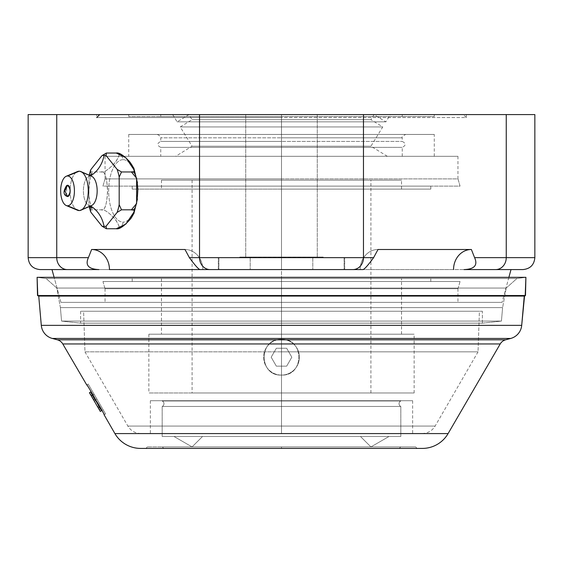 <?xml version="1.0" encoding="UTF-8"?>
<svg xmlns="http://www.w3.org/2000/svg" width="563" height="563" viewBox="0 0 563 563"><rect width="100%" height="100%" fill="white"/><g stroke="black" fill="none" stroke-linecap="round" stroke-linejoin="round"><path stroke-width="0.42" stroke-dasharray="2.81 2.11" d="M40.072 269.578L67.328 269.578C31.246 269.578 31.246 269.578 67.328 269.578A11.922 10.577 90 0 1 56.75 257.657L56.75 114.585L199.534 114.585L199.534 257.657L189.386 257.657L184.988 249.486L91.628 249.486L88.398 257.657L28.15 257.657L56.75 257.657L56.75 114.585L506.25 114.585L506.25 257.657L534.85 257.657L474.602 257.657L471.372 249.486L474.602 257.657C478.015 265.194 474.489 269.163 464.025 269.578L495.672 269.578C531.754 269.578 531.754 269.578 495.672 269.578A11.922 10.577 90 0 0 506.25 257.657L474.602 257.657C478.015 265.194 474.489 269.163 464.025 269.578L522.928 269.578M281.5 114.585L317.265 114.585L245.735 114.585L317.265 114.585L245.735 114.585L317.265 114.585L281.5 114.585L281.5 257.059L239.775 257.059L281.5 257.059L281.5 257.657L239.775 257.657L281.5 257.657L281.5 257.059L323.225 257.059L281.5 257.059L281.5 257.657L323.225 257.657L281.5 257.657L281.5 257.059L239.775 257.059L281.5 257.059L281.5 257.657L239.775 257.657L281.5 257.657L281.5 257.059L323.225 257.059L281.5 257.059L281.5 257.657L323.225 257.657L239.775 257.059L323.225 257.059L245.735 257.059L317.265 257.059L281.5 257.059L281.5 114.585L245.735 114.585L281.5 114.585L281.5 257.059L245.735 257.059L281.5 257.059L281.5 114.585L317.265 114.585L281.5 114.585L281.5 257.059L239.775 257.059L323.225 257.059L245.735 257.059L317.265 257.059L281.5 257.059L281.5 114.585L245.735 114.585L281.5 114.585L281.5 257.059L245.735 257.059L281.5 257.059L281.5 114.585L172.665 114.585L281.5 114.585L281.5 121.854L281.5 114.585L188.964 114.585L281.5 114.585L281.5 121.854L177.127 121.854L281.5 121.854L281.5 114.585L188.964 114.585L281.5 114.585L281.5 119.666L281.5 114.585L99.686 114.585L281.5 114.585L281.5 117.568L96.702 117.568L281.5 117.568L281.5 114.585L99.686 114.585L463.314 114.585L128.723 114.585L281.5 114.585L128.723 114.585L281.5 114.585L281.5 116.555L281.5 114.585L160.744 114.585L281.5 114.585L281.5 116.555L128.723 116.555L434.277 116.555L160.744 116.555L281.5 116.555L281.5 114.585L160.744 114.585L402.256 114.585L172.665 114.585L281.5 114.585L281.5 121.854L177.127 121.854L385.873 121.854L281.5 121.854L281.5 114.585L390.335 114.585L281.5 114.585L281.5 121.854L385.873 121.854L281.5 121.854L281.5 114.585L374.036 114.585L281.5 114.585L281.5 119.666L192.082 119.666L281.5 119.666L192.082 119.666L281.5 119.666L281.5 126.935L281.5 119.666L370.918 119.666L281.5 119.666L281.5 114.585L463.314 114.585L281.5 114.585L281.5 117.568L281.5 114.585L281.5 116.555L160.744 116.555L434.277 116.555L281.5 116.555L281.5 114.585L434.277 114.585L281.5 114.585L281.5 116.555L402.256 116.555L281.5 116.555L281.5 114.585L402.256 114.585L281.5 114.585M96.702 114.585L466.298 114.585L96.702 114.585L466.298 114.585L466.298 117.568L96.702 117.568L96.702 114.585L96.702 117.568L466.298 117.568L466.298 114.585L96.702 114.585M67.328 269.578L98.975 269.578C88.518 269.163 84.992 265.187 88.398 257.657L91.628 249.486A20.092 17.819 90 0 1 109.454 269.578L98.975 269.578C88.518 269.163 84.992 265.187 88.398 257.657L56.75 257.657A11.922 10.577 -90 0 0 67.328 269.578L202.814 269.578A20.092 17.819 -90 0 0 184.988 249.486L189.386 257.657C194.897 265.18 198.422 269.156 199.964 269.578L363.036 269.578C364.578 269.156 368.103 265.18 373.614 257.657L378.012 249.486A20.092 17.819 90 0 0 360.186 269.578L453.546 269.578A20.092 17.819 -90 0 1 471.372 249.486A20.092 17.819 90 0 0 453.546 269.578L360.186 269.578A20.092 17.819 -90 0 1 378.012 249.486L373.614 257.657L363.466 257.657L363.466 114.585L199.534 114.585L199.534 257.657L363.466 257.657L363.466 114.585L506.25 114.585L506.25 257.657A11.922 10.577 -90 0 1 495.672 269.578M51.993 269.578L511.007 269.578L51.993 269.578M281.5 269.578L218.31 269.578L344.69 269.578L218.31 269.578L344.69 269.578L218.31 269.578L281.5 269.578L281.5 257.657L218.31 257.657L344.69 257.657L218.31 257.657L281.5 257.657L281.5 269.578L344.69 269.578L281.5 269.578L281.5 257.657L344.69 257.657L281.5 257.657L281.5 269.578L218.31 269.578L281.5 269.578L281.5 257.657L218.31 257.657L281.5 257.657L281.5 269.578L344.69 269.578L281.5 269.578L281.5 257.657L344.69 257.657L281.5 257.657L281.5 269.578L218.908 269.578L344.092 269.578L218.908 269.578L281.5 269.578L281.5 257.657L239.775 257.657L323.225 257.657L218.908 257.657L281.5 257.657L281.5 269.578L344.092 269.578L281.5 269.578L281.5 257.657L344.092 257.657L281.5 257.657L281.5 269.578L312.796 269.578L281.5 269.578L281.5 257.657L312.796 257.657L281.5 257.657L281.5 269.578L250.204 269.578L281.5 269.578L281.5 257.657L250.204 257.657L281.5 257.657L281.5 269.578L218.908 269.578L344.092 269.578L218.908 269.578L281.5 269.578L281.5 257.657L239.775 257.657L323.225 257.657L218.908 257.657L281.5 257.657L281.5 269.578L344.092 269.578L281.5 269.578L281.5 257.657L344.092 257.657L281.5 257.657L281.5 269.578L312.796 269.578L281.5 269.578L281.5 257.657L312.796 257.657L281.5 257.657L281.5 269.578L250.204 269.578L281.5 269.578L281.5 257.657L250.204 257.657L281.5 257.657L281.5 269.578M534.85 114.585L506.25 114.585M123.072 159.681A31.211 14.406 90 0 1 134.057 170.702A31.211 14.406 90 0 0 123.072 159.681A7.748 6.876 90 0 0 116.267 153.037A7.748 6.876 -90 0 1 123.072 159.681A31.211 14.406 90 0 0 108.666 190.892A31.211 14.406 90 0 0 123.072 222.104A7.748 6.876 -90 0 1 116.267 228.747C120.158 229.394 119.989 226.502 115.767 220.063C109.123 212.462 104.246 209.049 101.136 209.816C104.5 211.118 106.646 205.354 107.575 192.518C107.005 177.254 104.859 170.399 101.136 171.961C103.979 172.616 108.441 169.723 114.514 163.284C120.025 155.684 120.609 152.27 116.267 153.037C120.172 152.369 119.989 155.282 115.732 161.764C109.109 169.329 104.246 172.728 101.136 171.961L91.262 171.961L101.136 171.961C104.507 170.603 106.653 176.444 107.575 189.478C106.998 204.559 104.852 211.343 101.136 209.816L91.262 209.816L101.136 209.816C103.979 209.154 108.455 212.061 114.549 218.543C120.025 226.108 120.595 229.507 116.267 228.747A7.748 6.876 90 0 0 123.072 222.104A31.211 14.406 90 0 1 108.666 190.892A31.211 14.406 90 0 1 123.072 159.681M135.577 175.41A31.211 14.406 90 0 1 135.577 206.375A31.211 14.406 90 0 0 135.577 175.41M134.057 211.076A31.211 14.406 90 0 1 123.072 222.104A31.211 14.406 90 0 0 134.057 211.076M56.75 114.585L28.15 114.585M60.938 302.366L502.062 302.366L60.938 302.366L54.111 277.327L60.938 302.366L502.062 302.366L60.938 302.366M281.5 302.366L457.951 302.366L105.049 302.366L281.5 302.366L281.5 288.72L105.049 288.72A184.798 184.798 0 0 1 102.966 281.5L460.034 281.5A184.798 184.798 0 0 1 457.951 288.72L281.5 288.72L457.951 288.72A184.798 184.798 0 0 0 460.034 281.5L102.966 281.5A184.798 184.798 0 0 0 105.049 288.72L281.5 288.72L281.5 302.366L457.951 302.366L281.5 302.366L281.5 288.72L105.049 288.72L457.951 288.72L281.5 288.72L281.5 302.366M508.889 277.327L502.062 302.366L508.889 277.327M378.012 249.486A20.092 17.819 -90 0 0 360.186 269.578A20.092 17.819 90 0 1 378.012 249.486L471.372 249.486M360.186 269.578L363.036 269.578L360.186 269.578M184.988 249.486A20.092 17.819 -90 0 1 202.814 269.578L199.964 269.578L202.814 269.578A20.092 17.819 90 0 0 184.988 249.486A20.092 17.819 90 0 1 202.814 269.578L109.454 269.578A20.092 17.819 -90 0 0 91.628 249.486M199.964 269.578L210.112 269.578A11.922 10.577 90 0 1 199.534 257.657L189.386 257.657C194.897 265.18 198.422 269.156 199.964 269.578M210.112 269.578L352.888 269.578A11.922 10.577 90 0 0 363.466 257.657L199.534 257.657A11.922 10.577 -90 0 0 210.112 269.578M373.614 257.657L363.466 257.657A11.922 10.577 -90 0 1 352.888 269.578L363.036 269.578C364.578 269.156 368.103 265.18 373.614 257.657M281.5 178.9L281.5 156.317L105.049 156.317L281.5 156.317L281.5 178.9L105.049 178.9L281.5 178.9L281.5 156.317L457.951 156.317L281.5 156.317L281.5 178.9L457.951 178.9A184.798 184.798 0 0 1 460.034 186.121L102.966 186.121A184.798 184.798 0 0 1 105.049 178.9L281.5 178.9L105.049 178.9A184.798 184.798 0 0 0 102.966 186.121L460.034 186.121A184.798 184.798 0 0 0 457.951 178.9L281.5 178.9M91.649 205.495A14.905 6.876 90 0 1 90.284 205.791A14.905 6.876 90 0 1 88.426 205.242A14.905 6.876 90 0 1 83.401 190.892A14.905 6.876 90 0 1 88.426 176.536A14.905 6.876 90 0 1 90.284 175.987L79.179 171.215L90.284 175.987A29.804 26.44 90 0 0 90.573 175.811A29.804 26.44 -90 0 1 90.284 175.987A14.905 6.876 90 0 1 91.649 176.282M90.284 205.791A29.804 26.44 -90 0 1 90.573 205.967A29.804 26.44 90 0 0 90.284 205.791L79.179 210.562L90.284 205.791A14.905 6.876 90 0 1 83.401 190.892A14.905 6.876 90 0 1 90.284 175.987M67.546 185.213A5.679 2.618 -90 0 0 64.921 190.892A5.679 2.618 -90 0 0 67.546 196.564M90.418 170.673L91.262 171.961L88.926 177.099A35.568 16.418 -90 0 1 89.313 175.262A35.568 16.418 -90 0 0 88.926 177.099L88.926 204.686A35.568 16.418 -90 0 0 89.313 206.522A35.568 16.418 -90 0 1 88.926 204.686L91.262 209.816L90.404 211.055M75.864 172.581A19.67 9.078 -90 0 0 70.115 189.78A19.67 9.078 -90 0 0 70.115 192.004A19.67 9.078 -90 0 0 75.864 209.204M77.462 210.21A19.67 9.078 90 0 1 70.115 192.004A19.67 9.078 90 0 1 70.115 189.78A19.67 9.078 90 0 1 77.462 171.574M66.603 196.191L66.603 185.593M90.39 170.821L91.262 171.961L89.397 174.495L88.926 177.099L88.926 204.686L89.39 207.268L91.262 209.816L90.39 210.949M281.5 392.974L281.5 180.16L192.082 180.16L281.5 180.16L281.5 392.974L192.082 392.974L414.136 392.974L148.864 392.974L370.918 392.974L148.864 392.974L281.5 392.974L281.5 375.092C258.431 376.19 258.431 338.222 281.5 339.32L281.5 334.197L148.864 334.197L281.5 334.197L281.5 392.974L370.918 392.974L281.5 392.974L281.5 180.16L161.468 180.16L281.5 180.16L281.5 189.105L281.5 186.121L430.786 186.121L132.214 186.121L281.5 186.121L132.214 186.121L281.5 186.121L281.5 189.105L132.214 189.105L430.786 189.105L161.468 189.105L281.5 189.105L281.5 180.16L161.468 180.16L401.532 180.16L192.082 180.16L281.5 180.16L281.5 392.974L414.136 392.974L281.5 392.974L281.5 334.197L148.864 334.197L414.136 334.197L161.468 334.197L281.5 334.197L281.5 278.516L161.468 278.516L281.5 278.516L281.5 334.197L161.468 334.197L414.136 334.197L281.5 334.197L281.5 339.32C304.569 338.222 304.569 376.19 281.5 375.092L281.5 392.974M281.5 278.516L430.786 278.516L132.214 278.516L401.532 278.516L132.214 278.516L281.5 278.516L281.5 334.197L401.532 334.197L281.5 334.197L281.5 278.516L401.532 278.516L281.5 278.516L281.5 281.5L132.214 281.5L430.786 281.5L281.5 281.5L430.786 281.5L281.5 281.5L281.5 278.516L430.786 278.516L281.5 278.516M102.966 281.5L460.034 281.5L102.966 281.5M281.5 189.105L430.786 189.105L281.5 189.105L281.5 186.121L281.5 189.105L401.532 189.105L281.5 189.105L281.5 180.16L370.918 180.16L281.5 180.16L281.5 189.105M281.5 186.121L430.786 186.121L281.5 186.121M281.5 180.16L401.532 180.16L281.5 180.16M281.5 375.092A17.882 17.882 0 0 1 263.618 357.209A17.882 17.882 0 0 1 281.5 339.32A17.882 17.882 0 0 1 299.382 357.209A17.882 17.882 0 0 1 281.5 375.092A17.882 17.882 0 0 1 263.618 357.209A17.882 17.882 0 0 1 281.5 339.32C258.431 338.222 258.431 376.19 281.5 375.092C304.569 376.19 304.569 338.222 281.5 339.32A17.882 17.882 0 0 1 299.382 357.209A17.882 17.882 0 0 1 281.5 375.092M271.176 357.209L276.334 366.147L286.666 366.147L291.824 357.209L286.666 348.265L276.334 348.265L271.176 357.209L276.334 366.147L271.176 357.209L276.334 348.265L286.666 348.265L291.824 357.209L286.666 366.147L276.334 366.147L286.666 366.147L291.824 357.209L286.666 348.265L276.334 348.265L271.176 357.209L276.334 366.147L286.666 366.147L291.824 357.209L286.666 348.265L276.334 348.265L271.176 357.209M281.5 126.935L180.244 126.935L281.5 126.935L180.244 126.935L281.5 126.935L281.5 146.225L281.5 126.935L382.756 126.935L281.5 126.935L281.5 119.666L281.5 146.225L192.082 146.225L281.5 146.225L192.082 146.225L281.5 146.225L281.5 156.317L281.5 146.225L370.918 146.225L281.5 146.225L281.5 126.935L382.756 126.935L281.5 126.935M281.5 156.317L402.256 156.317L160.744 156.317L387.358 156.317L281.5 156.317L281.5 147.372L160.744 147.372L281.5 147.372L281.5 156.317L160.744 156.317L281.5 156.317L281.5 134.437L281.5 137.836L160.744 137.836L281.5 137.836L281.5 141.412L160.744 141.412L281.5 141.412L281.5 147.372L281.5 137.836L160.744 137.836L281.5 137.836L281.5 134.437L157.337 134.437L434.277 134.437L128.723 134.437L405.663 134.437L128.723 134.437L281.5 134.437L281.5 156.317L105.049 156.317L457.951 156.317L128.723 156.317L434.277 156.317L281.5 156.317L387.358 156.317L281.5 156.317L281.5 146.225L281.5 156.317L402.256 156.317L281.5 156.317L281.5 147.372L160.744 147.372L281.5 147.372L281.5 156.317L434.277 156.317L281.5 156.317L281.5 134.437L405.663 134.437L281.5 134.437L281.5 141.412L160.744 141.412L281.5 141.412L281.5 147.372L402.256 147.372L281.5 147.372L402.256 147.372L281.5 147.372L281.5 141.412L402.256 141.412L281.5 141.412L402.256 141.412L281.5 141.412L281.5 137.836L402.256 137.836L281.5 137.836L281.5 134.437L281.5 156.317M281.5 119.666L370.918 119.666L281.5 119.666M281.5 146.225L370.918 146.225L281.5 146.225M281.5 137.836L402.256 137.836L281.5 137.836M281.5 134.437L434.277 134.437L281.5 134.437M422.32 448.415L140.68 448.415L422.32 448.415M281.5 448.415L417.12 448.415L145.88 448.415L281.5 448.415L281.5 446.923L147.372 446.923L281.5 446.923L281.5 448.415L163.77 448.415L281.5 448.415L281.5 446.923L415.628 446.923L162.278 446.923L281.5 446.923L162.278 446.923L281.5 446.923L281.5 448.415L417.12 448.415L281.5 448.415L281.5 446.923L415.628 446.923L281.5 446.923L281.5 448.415L399.23 448.415L281.5 448.415L281.5 446.923L400.722 446.923L281.5 446.923L281.5 448.415L163.77 448.415L281.5 448.415M524.266 296.082L38.734 296.082L524.266 296.082M41.296 325.351L521.704 325.351L41.296 325.351M510.718 338.447L52.282 338.447L510.718 338.447M57.377 339.813L505.623 339.813L57.377 339.813M87.096 384.698L104.521 414.558L104.014 414.854L104.521 414.558L87.096 384.698L88.18 384.065L105.562 413.953L88.18 384.065L94.014 394.093L92.944 394.719L94.014 394.093L94.274 394.536L93.402 395.043L94.274 394.536L103.135 409.78L102.086 410.385L103.135 409.78L105.562 413.953L104.113 414.797L105.562 413.953L96.871 399.012L95.421 399.857L96.871 399.012L88.18 384.065L87.096 384.698M114.908 433.587L448.092 433.587L114.908 433.587M500.211 343.958L62.789 343.958L500.211 343.958M506.193 288.059L516.925 278.516L46.075 278.516L56.807 288.059L506.193 288.059L56.807 288.059L46.075 278.516L516.925 278.516L506.193 288.059L56.807 288.059L60.396 307.609L61.571 321.079L501.429 321.079L502.604 307.609L60.396 307.609L502.604 307.609L506.193 288.059L502.604 307.609L501.429 321.079L61.571 321.079L60.396 307.609L502.604 307.609L60.396 307.609L56.807 288.059L506.193 288.059M525.905 277.327L37.095 277.327L46.075 278.516L516.925 278.516L525.905 277.327L516.925 278.516L46.075 278.516L37.095 277.327L525.905 277.327M482.392 323.169L482.392 311.248L80.608 311.248L80.608 323.169L482.392 323.169L501.429 321.079L61.571 321.079L80.608 323.169L482.392 323.169L80.608 323.169L80.608 311.248L482.392 311.248L80.608 311.248L482.392 311.248L482.392 323.169L80.608 323.169L61.571 321.079L501.429 321.079L482.392 323.169M83.591 311.248L479.409 311.248L83.591 311.248L84.957 351.84L478.043 351.84L479.409 311.248L83.591 311.248L479.409 311.248L478.043 351.84L84.957 351.84L83.591 311.248M281.5 400.722L150.356 400.722L281.5 400.722L281.5 433.51L150.356 433.51L281.5 433.51L281.5 400.722L412.644 400.722L281.5 400.722L281.5 433.51L422.229 433.51L140.771 433.51L412.644 433.51L281.5 433.51L281.5 426.064L127.871 426.064L281.5 426.064L281.5 433.51L140.771 433.51L412.644 433.51L281.5 433.51L281.5 400.722L150.356 400.722L412.644 400.722L281.5 400.722M281.5 351.84L84.957 351.84L281.5 351.84L281.5 426.064L127.871 426.064L281.5 426.064L281.5 351.84L478.043 351.84L281.5 351.84L281.5 433.51L422.229 433.51L281.5 433.51L281.5 426.064L435.129 426.064L281.5 426.064L435.129 426.064L281.5 426.064L281.5 351.84M162.186 436.494L400.814 436.494L162.186 436.494L400.814 436.494L400.814 406.437L162.186 406.437L162.186 436.494L162.186 406.437L400.814 406.437L400.814 436.494L162.186 436.494M174.016 436.494L388.984 436.494L174.016 436.494L192.082 446.923L370.918 446.923L360.489 436.494L202.511 436.494L192.082 446.923L370.918 446.923L388.984 436.494L174.016 436.494L388.984 436.494L370.918 446.923L192.082 446.923L202.511 436.494L360.489 436.494L370.918 446.923L192.082 446.923L174.016 436.494M86.723 384.909L88.18 384.065L86.723 384.909M92.726 395.437L101.586 410.673L92.726 395.437L91.438 396.183L100.298 411.426L91.438 396.183L92.726 395.437L90.713 391.975L92.726 395.437M94.774 398.956L100.503 408.815L91.713 393.699L93.894 397.45L92.606 398.196L99.215 409.561L90.425 394.445L93.486 399.716L94.774 398.963L93.486 399.716L91.305 395.965L94.373 401.229L95.661 400.483L92.592 395.212L94.774 398.963M89.426 392.721L91.438 396.183L89.426 392.721M95.661 400.483L100.503 408.815L99.215 409.561L94.373 401.229L95.661 400.483M100.503 408.815L99.102 409.364L100.503 408.815M100.39 408.618L95.541 400.286L94.253 401.032L99.102 409.364L100.39 408.618M95.541 400.286L93.268 396.373L94.887 399.16L93.599 399.906L91.98 397.119L94.253 401.032L95.541 400.286M94.887 399.16L99.735 407.492L98.448 408.238L93.599 399.906L94.887 399.16M99.735 407.492L99.51 407.105L98.222 407.851L98.448 408.238L99.735 407.492M99.51 407.105L94.661 398.773L93.374 399.519L98.222 407.851L99.51 407.105M94.661 398.773L92.388 394.853L94.007 397.64L92.719 398.393L91.1 395.606L93.374 399.519L94.661 398.773M94.007 397.64L98.856 405.972L97.568 406.725L92.719 398.393L94.007 397.64M98.856 405.972L97.448 406.528L98.856 405.972M98.743 405.782L93.894 397.45L92.606 398.196L97.448 406.528L98.743 405.782M37.805 295.807L525.195 295.807L37.805 295.807M524.561 295.807L38.439 295.807L524.561 295.807M37.51 295.519L525.49 295.519L37.51 295.519M162.186 400.722L400.814 400.722L162.186 400.976A2.984 2.984 0 0 1 162.186 406.437L400.814 406.437A2.984 2.984 0 0 1 400.814 400.976L162.186 400.976L400.814 400.976A2.984 2.984 0 0 0 400.814 406.437L162.186 406.437A2.984 2.984 0 0 0 162.186 400.976L400.814 400.976L162.186 400.722M281.5 257.657L218.31 257.657L281.5 257.657M360.489 436.494L202.511 436.494L360.489 436.494M239.775 257.657L239.775 257.059L239.775 257.657M323.225 257.657L323.225 257.059L323.225 257.657M105.049 156.317L105.049 178.9M457.951 156.317L457.951 178.9M218.31 269.578L218.31 257.657L218.31 269.578M344.69 269.578L344.69 257.657L344.69 269.578M317.265 114.585L317.265 257.059L317.265 114.585M245.735 114.585L245.735 257.059L245.735 114.585M88.426 205.242L89.911 206.255M92.058 208.38C92.163 210.112 88.3 198.514 88.834 190.927C89.946 178.9 91.023 173.059 92.058 173.404M89.911 175.522L88.426 176.536M218.908 257.657L218.908 269.578L218.908 257.657M344.092 257.657L344.092 269.578L344.092 257.657M312.796 257.657L312.796 269.578L312.796 257.657M250.204 257.657L250.204 269.578L250.204 257.657M192.082 180.16L192.082 392.974M148.864 334.197L148.864 392.974M161.468 278.516L161.468 334.197M132.214 278.516L132.214 281.5M132.214 186.121L132.214 189.105M161.468 180.16L161.468 189.105M370.918 392.974L370.918 180.16M414.136 392.974L414.136 334.197M401.532 334.197L401.532 278.516M430.786 281.5L430.786 278.516M430.786 189.105L430.786 186.121M401.532 189.105L401.532 180.16M172.665 114.585L177.127 121.854L188.964 114.585L192.082 119.666L180.244 126.935L192.082 146.225L175.642 156.317M157.337 134.437C160.589 136.267 161.722 137.4 160.744 137.836L160.744 141.412C156.894 143.396 156.894 145.388 160.744 147.372L160.744 156.317M128.723 134.437L128.723 156.317M128.723 114.585L128.723 116.555M160.744 114.585L160.744 116.555M387.358 156.317L370.918 146.225L382.756 126.935L370.918 119.666L374.036 114.585L385.873 121.854L390.335 114.585M402.256 156.317L402.256 147.372C406.106 145.388 406.106 143.396 402.256 141.412L402.256 137.836C401.292 137.421 402.425 136.288 405.663 134.437M434.277 156.317L434.277 134.437M466.298 117.568L463.314 114.585M434.277 116.555L434.277 114.585M402.256 116.555L402.256 114.585M150.356 400.722L150.356 433.51M84.957 351.84L127.871 426.064C130.841 430.843 135.148 433.327 140.771 433.51M412.644 400.722L412.644 433.51M478.043 351.84L435.129 426.064C432.159 430.843 427.852 433.327 422.229 433.51M145.88 448.415L147.372 446.923M163.77 448.415L162.278 446.923M417.12 448.415L415.628 446.923M399.23 448.415L400.722 446.923M91.713 393.699L90.425 394.445M92.592 395.212L91.305 395.965M93.268 396.373L91.98 397.119M92.388 394.853L91.1 395.606M105.049 288.72L105.049 302.366M457.951 288.72L457.951 302.366"/><path stroke-width="0.84" d="M506.25 114.585C544.111 114.585 544.111 114.585 506.25 114.585L56.75 114.585C18.889 114.585 18.889 114.585 56.75 114.585L56.75 257.657L88.398 257.657L91.628 249.486L184.988 249.486L189.386 257.657L199.534 257.657L199.534 114.585L363.466 114.585L363.466 257.657L373.614 257.657L378.012 249.486L471.372 249.486L474.602 257.657L506.25 257.657L506.25 114.585L534.85 114.585L534.85 257.657L506.25 257.657L506.25 114.585L363.466 114.585L363.466 257.657L199.534 257.657L199.534 114.585L56.75 114.585L56.75 257.657L28.15 257.657L88.398 257.657C84.985 265.194 88.511 269.163 98.975 269.578L67.328 269.578A11.922 10.577 -90 0 1 56.75 257.657A11.922 10.577 90 0 0 67.328 269.578L40.072 269.578C32.83 268.868 28.854 264.899 28.15 257.657L28.15 114.585L56.75 114.585M495.672 269.578L464.025 269.578C474.454 269.205 477.98 265.236 474.602 257.657L506.25 257.657A11.922 10.577 90 0 1 495.672 269.578A11.922 10.577 -90 0 0 506.25 257.657L534.85 257.657C534.146 264.899 530.17 268.868 522.928 269.578L464.025 269.578C474.454 269.205 477.98 265.236 474.602 257.657L471.372 249.486L378.012 249.486L373.614 257.657C368.103 265.18 364.578 269.156 363.036 269.578L199.964 269.578C198.422 269.156 194.897 265.18 189.386 257.657L184.988 249.486L91.628 249.486L184.988 249.486M91.628 249.486A20.092 17.819 -90 0 1 109.454 269.578L202.814 269.578L109.454 269.578A20.092 17.819 90 0 0 91.628 249.486L88.398 257.657C84.985 265.194 88.511 269.163 98.975 269.578L67.328 269.578M134.057 170.702A31.211 14.406 90 0 1 135.577 175.41A31.211 14.406 90 0 0 134.057 170.702M135.577 206.375A31.211 14.406 90 0 1 134.057 211.076A31.211 14.406 90 0 0 135.577 206.375M511.007 269.578L508.889 277.327L511.007 269.578M54.111 277.327L51.993 269.578L54.111 277.327M471.372 249.486A20.092 17.819 -90 0 0 453.546 269.578A20.092 17.819 90 0 1 471.372 249.486L378.012 249.486M363.036 269.578L352.888 269.578A11.922 10.577 -90 0 0 363.466 257.657L373.614 257.657C368.103 265.18 364.578 269.156 363.036 269.578M352.888 269.578L210.112 269.578A11.922 10.577 -90 0 1 199.534 257.657L363.466 257.657A11.922 10.577 90 0 1 352.888 269.578M189.386 257.657L199.534 257.657A11.922 10.577 90 0 0 210.112 269.578L199.964 269.578C198.422 269.156 194.897 265.18 189.386 257.657M90.404 211.055L90.981 212.385A35.568 16.418 -90 0 1 89.313 206.522A35.568 16.418 -90 0 0 90.981 212.385L102.009 226.178A35.568 16.418 -90 0 0 104.056 226.453A29.804 26.44 90 0 0 90.573 205.967A29.804 26.44 -90 0 1 104.056 226.453A35.568 16.418 -90 0 0 106.111 226.178L117.139 212.385A35.568 16.418 -90 0 0 119.187 204.686L119.187 177.099A35.568 16.418 -90 0 0 117.139 169.4L106.111 155.606A35.568 16.418 -90 0 0 104.056 155.325A29.804 26.44 -90 0 1 90.573 175.811A29.804 26.44 90 0 0 104.056 155.325A35.568 16.418 -90 0 0 102.009 155.606L90.981 169.4A35.568 16.418 -90 0 0 89.313 175.262A35.568 16.418 -90 0 1 90.981 169.4L90.418 170.673M90.284 175.987A14.905 6.876 90 0 1 97.16 190.892A14.905 6.876 90 0 1 90.284 205.791M80.981 171.609L91.649 176.282A14.905 6.876 90 0 1 97.16 190.892A14.905 6.876 90 0 1 91.649 205.495L80.981 210.175A19.67 9.078 -90 0 0 88.257 190.892A19.67 9.078 -90 0 0 80.981 171.609A19.67 9.078 -90 0 0 79.179 171.215A19.67 9.078 90 0 1 88.257 190.892A19.67 9.078 90 0 1 79.179 210.562A19.67 9.078 -90 0 0 80.981 210.175M75.864 209.204A19.67 9.078 -90 0 0 79.179 210.562L67.546 205.791A14.905 6.876 -90 0 0 74.422 190.892A14.905 6.876 -90 0 0 67.546 175.987L79.179 171.215A19.67 9.078 -90 0 0 75.864 172.581M67.546 205.791A14.905 6.876 90 0 1 60.663 190.892A14.905 6.876 90 0 1 67.546 175.987A14.905 6.876 90 0 1 74.422 190.892A14.905 6.876 90 0 1 67.546 205.791L79.179 210.562A19.67 9.078 90 0 1 77.462 210.21L66.244 205.523A14.905 6.876 -90 0 0 67.546 205.791M67.546 196.564A5.679 2.618 -90 0 0 70.164 190.892A5.679 2.618 -90 0 0 67.546 185.213L64.9 190.892L67.546 196.564L66.603 196.191C63.204 194.559 63.204 191.026 66.603 185.593L67.546 185.213C70.924 188.999 70.924 192.785 67.546 196.564L64.9 190.892L67.546 185.213M66.244 176.254L77.462 171.574A19.67 9.078 90 0 1 79.179 171.215L67.546 175.987A14.905 6.876 -90 0 0 66.244 176.254A14.905 6.876 -90 0 0 60.663 190.892A14.905 6.876 -90 0 0 66.244 205.523M90.39 210.949L90.981 212.385L102.009 226.178L106.386 228.747L106.111 226.178L117.139 212.385A35.568 16.418 -90 0 0 119.187 204.686L119.187 177.099L121.517 171.961L131.397 171.961C134.761 170.659 136.908 176.43 137.836 189.267C137.266 204.524 135.12 211.378 131.397 209.816L121.517 209.816L119.187 204.686L121.517 209.816L131.397 209.816C135.289 209.162 135.12 212.054 130.898 218.493C124.254 226.094 119.377 229.514 116.267 228.747L106.386 228.747L116.267 228.747L125.894 224.046L134.226 211.667M117.139 169.4L106.111 155.606L106.386 153.037L116.267 153.037C119.11 152.383 123.571 155.275 129.645 161.715C135.155 169.315 135.739 172.728 131.397 171.961L121.517 171.961L117.139 169.4L121.517 171.961L119.187 177.099A35.568 16.418 -90 0 0 117.139 169.4M134.226 170.11L125.873 157.717L116.267 153.037L106.386 153.037L102.009 155.606L90.981 169.4L90.39 170.821M117.139 212.385L121.517 209.816L117.139 212.385M131.397 209.816L136.626 203.532L136.612 178.211L131.397 171.961M102.009 226.178A35.568 16.418 -90 0 0 104.056 226.453A35.568 16.418 -90 0 0 106.111 226.178L106.386 228.747L102.009 226.178M38.734 296.082L524.266 296.082L521.704 325.351L41.296 325.351L38.734 296.082L41.296 325.351L521.704 325.351L524.561 295.807L38.734 296.082M52.282 338.447L510.718 338.447L505.623 339.813L57.377 339.813L52.282 338.447L57.377 339.813A8.945 8.945 90 0 1 62.789 343.958L500.211 343.958L448.092 433.587L114.908 433.587L104.113 414.797C104.915 415.044 95.668 399.195 95.421 399.857C96.196 400.117 86.955 384.262 86.723 384.909L62.789 343.958L86.723 384.909C86.955 384.262 96.196 400.117 95.421 399.857C95.668 399.195 104.915 415.044 104.113 414.797L114.908 433.587L448.092 433.587L500.211 343.958A8.945 8.945 90 0 1 505.623 339.813L510.718 338.447L52.282 338.447A14.905 14.905 0 0 1 41.296 325.351A14.905 14.905 0 0 0 52.282 338.447M140.68 448.415L422.32 448.415L140.68 448.415A29.804 29.804 0 0 1 114.908 433.587A29.804 29.804 0 0 0 140.68 448.415M448.092 433.587A29.804 29.804 0 0 1 422.32 448.415A29.804 29.804 0 0 0 448.092 433.587M62.789 343.958L500.211 343.958A8.945 8.945 -90 0 1 505.623 339.813L57.377 339.813A8.945 8.945 -90 0 1 62.789 343.958M521.704 325.351A14.905 14.905 0 0 1 510.718 338.447A14.905 14.905 0 0 0 521.704 325.351M37.095 277.327L525.905 277.327L525.49 295.519L37.51 295.519L37.095 277.327L525.905 277.327L525.195 295.807L37.805 295.807L525.49 295.519L37.805 295.807L37.095 277.327M101.586 410.673L90.713 391.975L89.426 392.721L98.286 407.964L89.426 392.721L90.713 391.975L99.574 407.211L98.286 407.964L100.298 411.426L98.286 407.964L99.574 407.211L101.586 410.673L100.298 411.426L101.586 410.673M102.009 155.606L106.386 153.037L106.111 155.606A35.568 16.418 -90 0 0 104.056 155.325A35.568 16.418 -90 0 0 102.009 155.606M89.911 206.255L92.058 208.38M92.058 173.404L89.911 175.522M133.811 213.849L137.456 198.971M137.456 182.806L133.811 167.929M96.702 117.568L99.686 114.585M90.474 211.343L89.2 206.53M89.2 175.248L90.474 170.441"/></g></svg>
